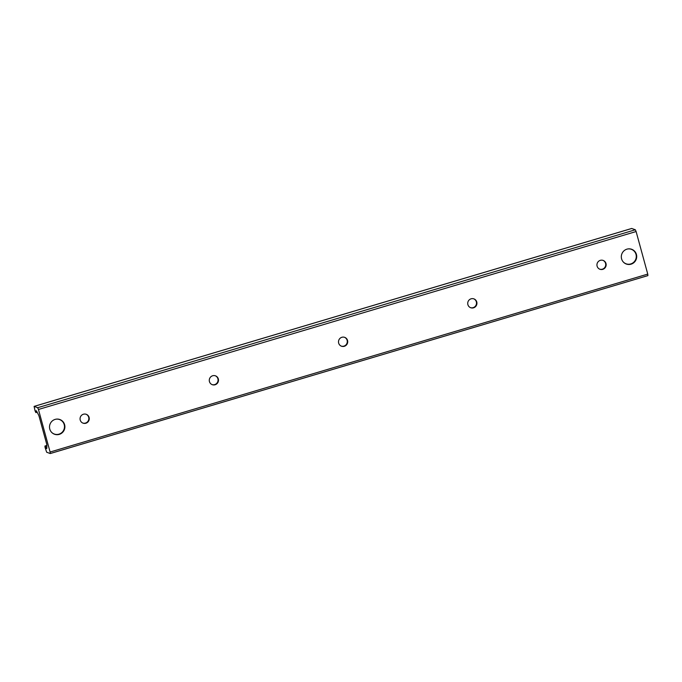 <?xml version="1.0" encoding="UTF-8"?>
<svg xmlns="http://www.w3.org/2000/svg" width="682" height="682" viewBox="0 0 682 682"><rect width="100%" height="100%" fill="white"/><g stroke="black" fill="none" stroke-linecap="round" stroke-linejoin="round"><path stroke-width="1.02" d="M55.148 419.387A7.86 7.681 -69.5 0 1 64.389 429.592A7.86 7.681 -69.5 0 1 49.513 426.651A7.86 7.681 -69.5 0 1 55.148 419.387M626.954 249.152A7.86 7.681 -69.5 0 1 636.204 259.356A7.86 7.681 -69.5 0 1 621.319 256.415A7.86 7.681 -69.5 0 1 626.954 249.152M86.094 414.247A4.706 4.595 -69.5 0 1 88.541 420.18A4.706 4.595 -69.5 0 1 82.803 423.053M83.426 414.23A4.706 4.595 -69.5 0 1 88.967 420.342A4.706 4.595 -69.5 0 1 80.058 418.578A4.706 4.595 -69.5 0 1 83.426 414.23M215.316 375.773A4.706 4.595 -69.5 0 1 217.763 381.707A4.706 4.595 -69.5 0 1 212.025 384.58M212.656 375.756A4.706 4.595 -69.5 0 1 218.189 381.869A4.706 4.595 -69.5 0 1 209.28 380.104A4.706 4.595 -69.5 0 1 212.656 375.756M344.538 337.309A4.706 4.595 -69.5 0 1 346.985 343.234A4.706 4.595 -69.5 0 1 341.247 346.106M341.878 337.283A4.706 4.595 -69.5 0 1 347.411 343.396A4.706 4.595 -69.5 0 1 338.502 341.639A4.706 4.595 -69.5 0 1 341.878 337.283M473.76 298.835A4.706 4.595 -69.5 0 1 476.207 304.76A4.706 4.595 -69.5 0 1 470.469 307.633M471.1 298.81A4.706 4.595 -69.5 0 1 476.633 304.922A4.706 4.595 -69.5 0 1 467.724 303.166A4.706 4.595 -69.5 0 1 471.1 298.81M602.982 260.362A4.706 4.595 -69.5 0 1 605.428 266.295A4.706 4.595 -69.5 0 1 599.691 269.168M600.322 260.345A4.706 4.595 -69.5 0 1 605.855 266.449A4.706 4.595 -69.5 0 1 596.946 264.693A4.706 4.595 -69.5 0 1 600.322 260.345M50.101 452.03L50.246 453.547L46.674 452.226L45.089 447.537L44.944 446.019L46.018 447.869A3.419 0.588 -106.6 0 0 46.657 448.62A3.419 0.588 -106.6 0 0 46.811 448.168L46.879 445.482A2.566 0.443 -106.6 0 0 46.555 443.556L39.266 416.924A2.566 0.443 -106.6 0 0 38.499 414.835L36.768 411.476A3.419 0.588 -106.6 0 0 36.137 410.735A3.419 0.588 -106.6 0 0 35.984 411.186L35.873 412.593L35.046 410.82L34.1 406.387L37.663 407.708L38.456 409.473L50.101 452.03L647.755 274.096L636.11 231.539L635.326 229.774L631.72 228.479M50.28 453.521L647.9 275.613L647.755 274.096M627.346 249.041A7.698 7.519 -69.5 0 1 632.103 263.38A7.698 7.519 -69.5 0 1 622.751 261.334M55.54 419.277A7.698 7.519 -69.5 0 1 60.536 433.488A7.698 7.519 -69.5 0 1 50.945 431.57M46.87 445.917L45.259 446.395M46.819 447.631L46.018 447.869M36.504 411.033L35.984 411.186M37.058 412.039L35.95 412.363M631.796 228.461L34.143 406.395M635.326 229.774L37.663 407.708M636.11 231.539L38.456 409.473M82.59 422.976L83.016 423.138M211.812 384.503L212.238 384.665M341.034 346.038L341.46 346.192M470.256 307.565L470.682 307.718M599.478 269.092L599.904 269.254M647.9 275.613L50.246 453.547M46.888 445.448L44.944 446.019M37.152 412.209L35.873 412.593M631.754 228.453L34.1 406.387"/></g></svg>
